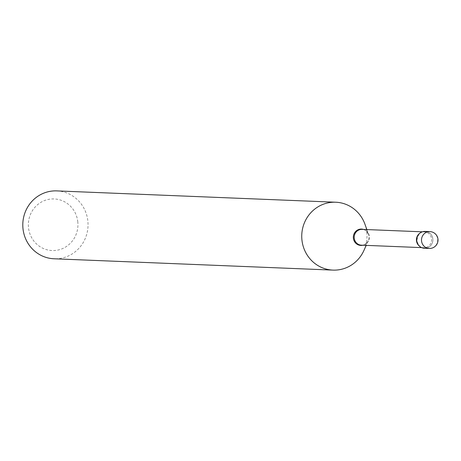 <?xml version="1.0" encoding="UTF-8"?>
<svg xmlns="http://www.w3.org/2000/svg" width="461" height="461" viewBox="0 0 461 461"><rect width="100%" height="100%" fill="white"/><g stroke="black" fill="none" stroke-linecap="round" stroke-linejoin="round"><path stroke-width="0.35" stroke-dasharray="2.31 1.73" d="M425.157 231.422A8.425 8.091 -87.7 0 1 432.896 239.461A8.425 8.091 -87.7 0 1 425.826 248.191A8.425 8.091 -87.7 0 1 424.472 248.254M426.5 231.589A8.425 8.091 -87.7 0 1 432.839 238.758A8.425 8.091 -87.7 0 1 426.874 247.978M77.748 221.436A25.816 24.79 -87.7 0 1 56.242 250.346A25.816 24.79 -87.7 0 1 28.547 228.051A25.816 24.79 -87.7 0 1 50.047 199.14A25.816 24.79 -87.7 0 1 77.748 221.436M56.795 190.894A33.97 32.622 -87.7 0 1 87.786 220.479A33.97 32.622 -87.7 0 1 54.041 258.777M364.962 224.265A33.97 32.622 -87.7 0 1 366.737 231.808A33.97 32.622 -87.7 0 1 363.896 250.502M429.929 231.612A8.425 8.091 -87.7 0 1 437.616 238.954A8.425 8.091 -87.7 0 1 430.597 248.387M363.539 229.434A8.189 7.86 -87.7 0 1 368.564 234.384C366.472 230.719 364.323 229.048 362.098 229.376A7.906 7.595 -87.7 0 1 369.313 236.263A7.906 7.595 -87.7 0 1 361.459 245.177C363.643 245.684 365.925 244.197 368.304 240.711A8.189 7.86 -87.7 0 1 362.899 245.24M366.847 229.566L368.564 234.384A8.189 7.86 -87.7 0 1 368.99 236.205A8.189 7.86 -87.7 0 1 368.304 240.711L366.207 245.373M419.798 233.243A7.906 7.595 -87.7 0 1 424.339 231.9A7.906 7.595 -87.7 0 1 431.554 238.792A7.906 7.595 -87.7 0 1 423.699 247.707A7.906 7.595 -87.7 0 1 419.28 246.001M422.345 231.82L424.339 231.9C420.49 231.186 417.977 234.176 416.807 240.884C418.761 245.995 421.06 248.266 423.699 247.707L421.706 247.626"/><path stroke-width="0.69" d="M424.472 248.254A8.425 8.091 -87.7 0 1 416.732 240.216A8.425 8.091 -87.7 0 1 423.803 231.48A8.425 8.091 -87.7 0 1 425.157 231.422L429.929 231.612A8.425 8.091 -87.7 0 0 428.574 231.676A8.425 8.091 -87.7 0 0 421.561 241.109A8.425 8.091 -87.7 0 0 429.243 248.45L424.472 248.254M426.874 247.978A8.425 8.091 -87.7 0 1 416.784 240.919A8.425 8.091 -87.7 0 1 426.5 231.589M366.207 245.373L363.896 250.502A33.97 32.622 -87.7 0 1 332.986 270.106L54.041 258.777A33.97 32.622 -87.7 0 1 23.05 229.192A33.97 32.622 -87.7 0 1 56.795 190.894L335.746 202.223A33.97 32.622 -87.7 0 1 364.962 224.265L366.847 229.566M332.986 270.106A33.97 32.622 -87.7 0 1 301.995 240.521A33.97 32.622 -87.7 0 1 335.746 202.223M430.597 248.387A8.425 8.091 -87.7 0 1 429.243 248.45A8.425 8.425 0 0 0 437.95 239.017A8.425 8.425 0 0 0 429.929 231.612M421.706 247.626L361.459 245.177A7.906 7.595 -87.7 0 1 354.244 238.291A7.906 7.595 -87.7 0 1 362.098 229.376L422.345 231.82M362.899 245.24A8.189 7.86 -87.7 0 1 353.391 238.302A8.189 7.86 -87.7 0 1 363.539 229.434M419.28 246.001A7.906 7.595 -87.7 0 1 416.485 240.821A7.906 7.595 -87.7 0 1 419.798 233.243"/></g></svg>
